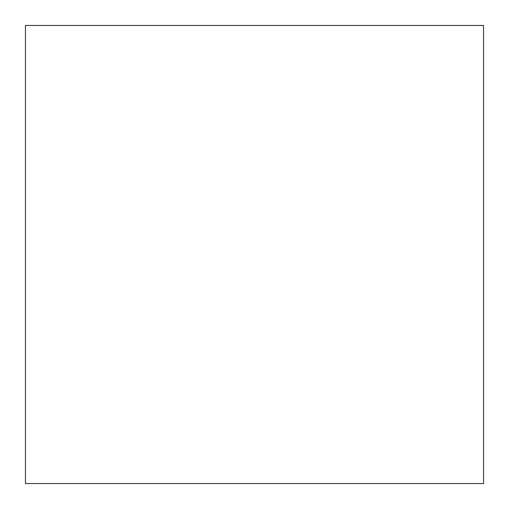 <?xml version="1.0" encoding="UTF-8"?>
<svg xmlns="http://www.w3.org/2000/svg" width="509" height="509" viewBox="0 0 509 509"><rect width="100%" height="100%" fill="white"/><g stroke="black" fill="none" stroke-linecap="round" stroke-linejoin="round"><path stroke-width="0.76" d="M483.55 483.55L483.55 25.45L25.45 25.45L25.45 483.55L483.55 483.55L25.45 483.55L25.45 25.45L483.55 25.45L483.55 483.55"/></g></svg>
